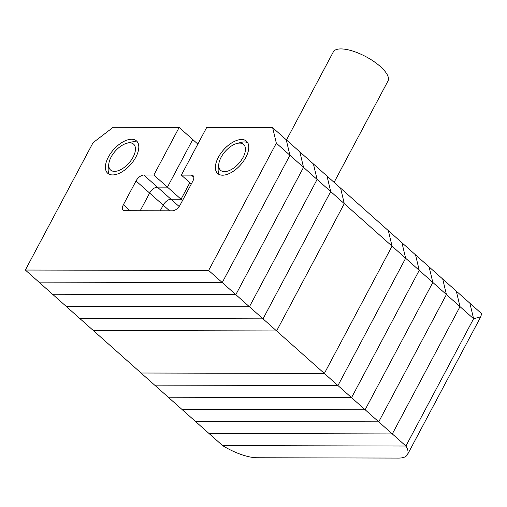 <?xml version="1.0" encoding="UTF-8"?>
<svg xmlns="http://www.w3.org/2000/svg" width="507" height="507" viewBox="0 0 507 507"><rect width="100%" height="100%" fill="white"/><g stroke="black" fill="none" stroke-linecap="round" stroke-linejoin="round"><path stroke-width="0.76" d="M272.646 127.669L286.24 139.767L289.928 155.256L222.243 282.557L235.831 294.656L52.532 294.225L235.831 294.656L303.522 167.354L289.928 155.256L286.24 139.767L299.827 151.859L303.522 167.354L235.831 294.656L249.425 306.754L66.125 306.323L249.425 306.754L317.109 179.453L303.522 167.354L299.827 151.859L313.421 163.957L317.109 179.453L249.425 306.754L263.019 318.846L79.713 318.421L263.019 318.846L330.703 191.551L317.109 179.453L313.421 163.957L327.009 176.056L330.703 191.551L344.291 203.649L340.603 188.154L327.009 176.056L330.703 191.551L263.019 318.846L276.607 330.944L93.307 330.52L276.607 330.944L344.291 203.649L276.607 330.944L324.36 373.45L141.06 373.019L324.36 373.45L337.954 385.548L154.654 385.117L168.242 397.215L351.547 397.64L168.242 397.215L181.836 409.314L365.135 409.738L181.836 409.314L195.429 421.412L378.729 421.837L195.429 421.412L209.017 433.504L392.317 433.935L337.954 385.548L405.638 258.247L401.95 242.752L405.638 258.247L419.232 270.345L351.547 397.64L419.232 270.345L415.537 254.85L419.232 270.345L432.82 282.443L365.135 409.738L432.82 282.443L429.131 266.948L432.82 282.443L446.413 294.535L378.729 421.837L446.413 294.535L442.725 279.046L446.413 294.535L460.007 306.634L392.317 433.935L209.017 433.504L222.611 445.602L405.911 446.033L222.611 445.602A36.086 12.941 -152 0 0 257.119 457.751L398.584 458.081A36.086 12.941 -152 0 0 407.489 454.583A36.086 12.941 -152 0 0 405.911 446.033L392.317 433.935L460.007 306.634L456.313 291.138L460.007 306.634L473.595 318.732L405.911 446.033L473.595 318.732L469.907 303.237L473.595 318.732L480.731 316.831L481.65 313.694L388.356 230.653L392.05 246.149L344.291 203.649L340.603 188.154L388.356 230.653L392.05 246.149L324.36 373.45L392.05 246.149L405.638 258.247L337.954 385.548L154.654 385.117L25.35 270.035L93.035 142.733L113.175 127.295L179.161 127.447L153.862 175.035L143.779 175.016A7.218 3.783 -48.3 0 0 136.034 180.955L123.378 204.746A7.218 3.783 -48.3 0 0 123.163 210.152A7.218 3.783 -48.3 0 0 124.798 210.703L172.456 210.817A7.218 3.783 -48.3 0 0 180.2 204.879L192.856 181.088A7.218 3.783 -48.3 0 0 193.072 175.682A7.218 3.783 -48.3 0 0 191.437 175.124L181.354 175.105L206.66 127.517L272.646 127.669L276.334 143.164L208.65 270.459L25.35 270.035M286.487 139.989L333.314 51.917A30.959 11.103 28 0 1 340.958 48.919A30.959 11.103 28 0 1 373.665 61.353A30.959 11.103 28 0 1 387.988 80.987L334.094 182.355M182.514 200.538L181.043 199.232L189.852 182.666L181.043 199.232L170.96 199.207A7.218 3.783 -48.3 0 0 163.216 205.145L160.212 210.792L163.216 205.145L149.622 193.047L140.217 210.741L149.622 193.047L136.034 180.955M197.85 144.083L192.755 139.545L167.449 187.134L181.043 199.232L170.96 199.207A7.218 3.783 -48.3 0 0 163.216 205.145L169.579 210.811M276.334 143.164L289.928 155.256L222.243 282.557L38.944 282.133L222.243 282.557L208.65 270.459M179.161 127.447L192.755 139.545L167.449 187.134L157.366 187.115A7.218 3.783 -48.3 0 0 149.622 193.047A7.218 3.783 -48.3 0 1 157.366 187.115L143.779 175.016M218.34 157.322A21.649 11.344 131.7 0 1 246.478 141.18A21.649 11.344 131.7 0 1 245.832 157.385A21.649 11.344 131.7 0 1 217.693 173.527A21.649 11.344 131.7 0 1 218.34 157.322M108.359 157.062A21.649 11.344 131.7 0 1 136.497 140.921A21.649 11.344 131.7 0 1 135.851 157.126A21.649 11.344 131.7 0 1 107.712 173.267A21.649 11.344 131.7 0 1 108.359 157.062M153.862 175.035L167.449 187.134L157.366 187.115L179.161 206.507M191.323 183.971L181.354 175.105M239.678 143.075A17.32 9.075 -48.3 0 0 236.991 143.443A17.32 9.075 -48.3 0 0 218.834 163.843A17.32 9.075 -48.3 0 0 224.493 171.632A17.32 9.075 -48.3 0 0 243.081 157.379A17.32 9.075 -48.3 0 0 239.678 143.075M219.258 174.535A21.649 11.344 131.7 0 1 218.276 167.912L218.834 163.843M236.991 143.443L240.977 142.416A21.649 11.344 131.7 0 1 244.33 141.96A21.649 11.344 131.7 0 1 247.663 142.619M129.697 142.822A17.32 9.075 -48.3 0 0 127.01 143.183A17.32 9.075 -48.3 0 0 108.853 163.584A17.32 9.075 -48.3 0 0 114.512 171.372A17.32 9.075 -48.3 0 0 133.1 157.119A17.32 9.075 -48.3 0 0 129.697 142.822M109.278 174.281A21.649 11.344 131.7 0 1 108.295 167.659L108.853 163.584M127.01 143.183L130.996 142.156A21.649 11.344 131.7 0 1 134.349 141.7A21.649 11.344 131.7 0 1 137.689 142.366M130.09 210.716L123.378 204.746M193.813 177.241L191.437 175.124M480.731 316.831L407.489 454.583"/></g></svg>
